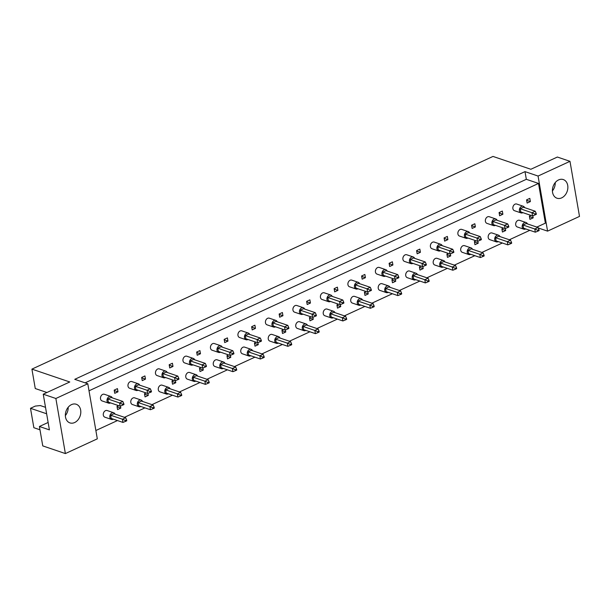 <?xml version="1.0" encoding="UTF-8"?>
<svg xmlns="http://www.w3.org/2000/svg" width="610" height="610" viewBox="0 0 610 610"><rect width="100%" height="100%" fill="white"/><g stroke="black" fill="none" stroke-linecap="round" stroke-linejoin="round"><path stroke-width="0.91" d="M552.561 192.386A9.844 7.45 108.7 0 0 556.976 198.212A9.844 7.45 108.7 0 0 564.974 195.276A9.844 7.45 108.7 0 0 567.719 185.394A9.844 7.45 108.7 0 0 563.304 179.569A9.844 7.45 108.7 0 0 555.306 182.504A9.844 7.45 108.7 0 0 552.561 192.386M552.416 190.93A9.844 7.45 108.7 0 0 555.245 182.573M65.506 417.072A9.844 7.45 108.7 0 0 69.914 422.898A9.844 7.45 108.7 0 0 77.912 419.962A9.844 7.45 108.7 0 0 80.657 410.08A9.844 7.45 108.7 0 0 76.242 404.255A9.844 7.45 108.7 0 0 68.244 407.19A9.844 7.45 108.7 0 0 65.506 417.072M68.19 407.259A9.844 7.45 -71.3 0 1 65.354 415.608M526.567 199.874L527.124 203.077L530.372 201.582L529.816 198.38L526.567 199.874M530.997 215.399L529.381 216.146L529.93 219.348L533.178 217.854L532.827 215.795M513.277 206.012L512.949 206.942M516.091 222.276L515.763 223.214M499.079 212.562L499.628 215.765L502.876 214.262L502.327 211.06L499.079 212.562M503.509 228.087L501.885 228.826L502.442 232.029L505.69 230.534L505.332 228.475M485.789 218.693L485.461 219.631M488.595 234.964L488.267 235.895M471.583 225.242L472.14 228.445L475.388 226.943L474.832 223.74L471.583 225.242M476.013 240.767L474.397 241.514L474.946 244.717L478.194 243.215L477.843 241.156M458.293 231.373L457.965 232.311M461.107 247.645L460.779 248.583M444.095 237.923L444.644 241.125L447.892 239.631L447.343 236.428L444.095 237.923M448.525 253.447L446.901 254.195L447.458 257.397L450.706 255.895L450.348 253.844M430.805 244.053L430.477 244.991M433.611 260.325L433.283 261.263M416.599 250.603L417.156 253.806L420.404 252.311L419.848 249.109L416.599 250.603M421.03 266.128L419.413 266.875L419.962 270.077L423.21 268.583L422.86 266.524M403.309 256.741L402.981 257.672M406.123 273.005L405.795 273.943M389.111 263.291L389.66 266.494L392.909 264.992L392.36 261.789L389.111 263.291M393.541 278.808L391.917 279.555L392.474 282.758L395.722 281.263L395.364 279.205M375.821 269.422L375.493 270.36M378.627 285.693L378.299 286.624M361.616 275.972L362.172 279.174L365.421 277.672L364.864 274.469L361.616 275.972M366.046 291.496L364.429 292.243L364.978 295.446L368.226 293.944L367.876 291.885M348.325 282.102L347.997 283.04M351.139 298.374L350.811 299.312M334.127 288.652L334.676 291.854L337.925 290.36L337.376 287.158L334.127 288.652M338.558 304.176L336.933 304.924L337.49 308.126L340.738 306.624L340.38 304.573M320.837 294.783L320.509 295.72M323.643 311.054L323.315 311.992M306.632 301.332L307.188 304.535L310.437 303.04L309.88 299.838L306.632 301.332M311.062 316.857L309.445 317.604L309.994 320.807L313.243 319.312L312.892 317.253M293.341 307.463L293.013 308.401M296.155 323.735L295.827 324.673M279.144 314.02L279.693 317.223L282.941 315.721L282.392 312.518L279.144 314.02M283.574 329.537L281.95 330.284L282.506 333.487L285.754 331.992L285.396 329.934M265.853 320.151L265.525 321.089M268.659 336.415L268.331 337.353M251.648 326.701L252.204 329.903L255.453 328.401L254.896 325.199L251.648 326.701M256.078 342.225L254.462 342.972L255.01 346.175L258.259 344.673L257.908 342.614M238.358 332.831L238.03 333.769M241.171 349.103L240.843 350.041M224.16 339.381L224.709 342.584L227.957 341.089L227.408 337.887L224.16 339.381M228.59 354.906L226.966 355.653L227.522 358.855L230.771 357.353L230.412 355.302M210.869 345.512L210.541 346.45M213.675 361.783L213.347 362.721M196.664 352.062L197.221 355.264L200.469 353.769L199.912 350.567L196.664 352.062M201.094 367.586L199.478 368.333L200.027 371.536L203.275 370.041L202.924 367.983M183.374 358.192L183.046 359.13M186.187 374.464L185.859 375.402M169.176 364.742L169.725 367.952L172.973 366.45L172.424 363.247L169.176 364.742M173.606 380.266L171.982 381.014L172.538 384.216L175.787 382.722L175.428 380.663M155.885 370.88L155.558 371.818M158.691 387.144L158.364 388.082M141.68 377.43L142.237 380.632L145.485 379.13L144.928 375.928L141.68 377.43M146.11 392.954L144.494 393.694L145.043 396.896L148.291 395.402L147.94 393.343M128.39 383.56L128.062 384.498M131.203 399.832L130.875 400.77M114.192 390.11L114.741 393.313L117.989 391.818L117.44 388.616L114.192 390.11M118.622 405.635L116.998 406.382L117.555 409.584L120.803 408.082L120.445 406.031M100.902 396.241L100.574 397.179M103.708 412.512L103.38 413.45M89.014 390.796L538.516 183.442L545.37 223.153L536.846 227.088M529.831 230.321L509.358 239.768M502.343 243.001L481.862 252.448M474.847 255.689L454.374 265.137M447.359 268.369L426.878 277.817M419.871 281.05L399.39 290.497M392.375 293.73L371.894 303.178M364.887 306.418L344.406 315.866M337.391 319.099L316.91 328.546M309.903 331.779L289.422 341.226M282.407 344.459L261.926 353.907M254.919 357.147L234.438 366.587M227.423 369.828L206.942 379.275M199.935 382.508L179.454 391.955M172.439 395.188L151.959 404.636M144.951 407.869L124.471 417.316M117.455 420.557L95.869 430.515M87.794 383.759L97.31 438.842L65.377 453.573L55.868 398.49L87.794 383.759L74.74 379.329L525.004 171.624L538.058 176.046L569.984 161.322L579.5 216.405L547.574 231.137L538.233 227.965M48.129 422.463L39.406 426.489L42.753 445.895L65.377 453.573M39.97 429.783L33.855 427.709L30.5 408.303L35.327 406.077L40.291 405.558L45.514 407.327M55.868 398.49L43.249 394.205L69.769 381.974L31.911 369.126L492.994 156.427L530.852 169.275L557.365 157.037L569.984 161.322M553.522 189.321L552.424 189.824M46.627 413.771L30.5 408.303M43.249 394.205L49.41 429.882L39.406 426.489M31.911 369.126L35.266 388.539L46.947 392.497M538.058 176.046L547.574 231.137M525.004 171.624L526.331 179.309L538.516 183.442M117.074 406.824L120.803 408.082M114.268 390.553L117.989 391.818M144.57 394.136L148.291 395.402M141.756 377.872L145.485 379.13M172.058 381.456L175.787 382.722M169.252 365.184L172.973 366.45M199.554 368.775L203.275 370.041M196.74 352.504L200.469 353.769M227.042 356.095L230.771 357.353M224.236 339.823L227.957 341.089M254.538 343.407L258.259 344.673M251.724 327.143L255.453 328.401M282.026 330.727L285.754 331.992M279.22 314.455L282.941 315.721M309.522 318.046L313.243 319.312M306.708 301.775L310.437 303.04M337.01 305.366L340.738 306.624M334.204 289.094L337.925 290.36M364.505 292.678L368.226 293.944M361.692 276.414L365.421 277.672M391.994 279.998L395.722 281.263M389.188 263.726L392.909 264.992M419.489 267.317L423.21 268.583M416.676 251.046L420.404 252.311M446.978 254.637L450.706 255.895M444.171 238.365L447.892 239.631M474.473 241.949L478.194 243.215M471.66 225.685L475.388 226.943M501.961 229.268L505.69 230.534M499.155 213.004L502.876 214.262M529.457 216.588L533.178 217.854M526.643 200.316L530.372 201.582M526.331 179.309L85.11 382.844M112.248 397.857A3.515 2.661 108.7 0 0 110.875 396.485A3.515 2.661 108.7 0 0 108.016 397.529A3.515 2.661 108.7 0 0 107.032 401.06A3.515 2.661 108.7 0 0 108.61 403.141A3.515 2.661 108.7 0 0 110.54 402.89M110.875 396.485L104.348 394.266A3.515 2.661 108.7 0 0 101.489 395.318A3.515 2.661 108.7 0 0 100.513 398.849A3.515 2.661 108.7 0 0 102.083 400.93L108.61 403.141M107.84 398.963L119.59 402.951L122.839 401.449L111.089 397.461L107.84 398.963L108.397 402.165L120.139 406.153L119.59 402.951L122.503 404.239L122.656 405.139L123.96 404.537L123.8 403.645L122.503 404.239M123.8 403.645L122.839 401.449M120.139 406.153L122.656 405.139M115.054 414.129A3.515 2.661 108.7 0 0 113.681 412.757A3.515 2.661 108.7 0 0 110.822 413.801A3.515 2.661 108.7 0 0 109.846 417.332A3.515 2.661 108.7 0 0 111.424 419.413A3.515 2.661 108.7 0 0 113.346 419.161M113.681 412.757L107.154 410.538A3.515 2.661 108.7 0 0 104.302 411.59A3.515 2.661 108.7 0 0 103.319 415.12A3.515 2.661 108.7 0 0 104.897 417.194L111.424 419.413M110.654 415.227L122.397 419.215L125.645 417.72L113.902 413.733L110.654 415.227L111.203 418.429L122.953 422.417L122.397 419.215L125.309 420.511L125.469 421.411L126.766 420.808L126.613 419.909L125.309 420.511M126.613 419.909L125.645 417.72M122.953 422.417L125.469 421.411M139.736 385.177A3.515 2.661 108.7 0 0 138.363 383.804A3.515 2.661 108.7 0 0 135.504 384.849A3.515 2.661 108.7 0 0 134.528 388.379A3.515 2.661 108.7 0 0 136.106 390.461A3.515 2.661 108.7 0 0 138.028 390.209M138.363 383.804L131.836 381.585A3.515 2.661 108.7 0 0 128.977 382.638A3.515 2.661 108.7 0 0 128.001 386.168A3.515 2.661 108.7 0 0 129.579 388.242L136.106 390.461M135.336 386.282L147.079 390.263L150.327 388.768L138.584 384.78L135.336 386.282L135.885 389.485L147.635 393.465L147.079 390.263L149.991 391.559L150.151 392.459L151.448 391.856L151.295 390.957L149.991 391.559M151.295 390.957L150.327 388.768M147.635 393.465L150.151 392.459M167.231 372.489A3.515 2.661 108.7 0 0 165.859 371.116A3.515 2.661 108.7 0 0 163 372.169A3.515 2.661 108.7 0 0 162.016 375.699A3.515 2.661 108.7 0 0 163.594 377.781A3.515 2.661 108.7 0 0 165.524 377.529M165.859 371.116L159.332 368.905A3.515 2.661 108.7 0 0 156.473 369.957A3.515 2.661 108.7 0 0 155.497 373.48A3.515 2.661 108.7 0 0 157.067 375.562L163.594 377.781M162.824 373.594L174.574 377.582L177.823 376.088L166.072 372.1L162.824 373.594L163.381 376.797L175.123 380.785L174.574 377.582L177.487 378.879L177.64 379.771L178.944 379.176L178.783 378.276L177.487 378.879M178.783 378.276L177.823 376.088M175.123 380.785L177.64 379.771M194.72 359.808A3.515 2.661 108.7 0 0 193.347 358.436A3.515 2.661 108.7 0 0 190.488 359.488A3.515 2.661 108.7 0 0 189.512 363.019A3.515 2.661 108.7 0 0 191.09 365.093A3.515 2.661 108.7 0 0 193.012 364.841M193.347 358.436L186.82 356.225A3.515 2.661 108.7 0 0 183.961 357.269A3.515 2.661 108.7 0 0 182.985 360.8A3.515 2.661 108.7 0 0 184.563 362.881L191.09 365.093M190.32 360.914L202.062 364.902L205.311 363.4L193.561 359.42L190.32 360.914L190.869 364.117L202.619 368.104L202.062 364.902L204.975 366.198L205.135 367.09L206.432 366.496L206.279 365.596L204.975 366.198M206.279 365.596L205.311 363.4M202.619 368.104L205.135 367.09M222.215 347.128A3.515 2.661 108.7 0 0 220.835 345.756A3.515 2.661 108.7 0 0 217.983 346.808A3.515 2.661 108.7 0 0 217 350.331A3.515 2.661 108.7 0 0 218.578 352.412A3.515 2.661 108.7 0 0 220.507 352.161M220.835 345.756L214.316 343.544A3.515 2.661 108.7 0 0 211.456 344.589A3.515 2.661 108.7 0 0 210.481 348.119A3.515 2.661 108.7 0 0 212.051 350.201L218.578 352.412M217.808 348.234L229.558 352.222L232.806 350.719L221.056 346.732L217.808 348.234L218.365 351.436L230.107 355.424L229.558 352.222L232.471 353.51L232.623 354.41L233.927 353.808L233.767 352.915L232.471 353.51M233.767 352.915L232.806 350.719M230.107 355.424L232.623 354.41M142.549 401.441A3.515 2.661 108.7 0 0 141.177 400.068A3.515 2.661 108.7 0 0 138.317 401.121A3.515 2.661 108.7 0 0 137.341 404.651A3.515 2.661 108.7 0 0 138.912 406.733A3.515 2.661 108.7 0 0 140.841 406.481M141.177 400.068L134.65 397.857A3.515 2.661 108.7 0 0 131.791 398.909A3.515 2.661 108.7 0 0 130.814 402.432A3.515 2.661 108.7 0 0 132.385 404.514L138.912 406.733M138.142 402.547L149.892 406.534L153.141 405.04L141.39 401.052L138.142 402.547L138.699 405.749L150.441 409.737L149.892 406.534L152.805 407.831L152.957 408.723L154.261 408.128L154.101 407.228L152.805 407.831M154.101 407.228L153.141 405.04M150.441 409.737L152.957 408.723M170.037 388.761A3.515 2.661 108.7 0 0 168.665 387.388A3.515 2.661 108.7 0 0 165.806 388.44A3.515 2.661 108.7 0 0 164.83 391.963A3.515 2.661 108.7 0 0 166.408 394.045A3.515 2.661 108.7 0 0 168.329 393.793M168.665 387.388L162.138 385.177A3.515 2.661 108.7 0 0 159.286 386.221A3.515 2.661 108.7 0 0 158.303 389.752A3.515 2.661 108.7 0 0 159.881 391.833L166.408 394.045M165.638 389.866L177.38 393.854L180.629 392.352L168.886 388.372L165.638 389.866L166.187 393.069L177.937 397.057L177.38 393.854L180.293 395.15L180.453 396.042L181.75 395.448L181.597 394.548L180.293 395.15M181.597 394.548L180.629 392.352M177.937 397.057L180.453 396.042M197.533 376.08A3.515 2.661 108.7 0 0 196.161 374.708A3.515 2.661 108.7 0 0 193.301 375.76A3.515 2.661 108.7 0 0 192.325 379.283A3.515 2.661 108.7 0 0 193.896 381.364A3.515 2.661 108.7 0 0 195.825 381.113M196.161 374.708L189.634 372.489A3.515 2.661 108.7 0 0 186.774 373.541A3.515 2.661 108.7 0 0 185.798 377.071A3.515 2.661 108.7 0 0 187.369 379.153L193.896 381.364M193.126 377.186L204.876 381.174L208.124 379.672L196.374 375.684L193.126 377.186L193.683 380.388L205.425 384.376L204.876 381.174L207.789 382.462L207.941 383.362L209.245 382.76L209.085 381.868L207.789 382.462M209.085 381.868L208.124 379.672M205.425 384.376L207.941 383.362M225.021 363.4A3.515 2.661 108.7 0 0 223.649 362.027A3.515 2.661 108.7 0 0 220.789 363.072A3.515 2.661 108.7 0 0 219.813 366.602A3.515 2.661 108.7 0 0 221.392 368.684A3.515 2.661 108.7 0 0 223.313 368.432M223.649 362.027L217.122 359.808A3.515 2.661 108.7 0 0 214.27 360.861A3.515 2.661 108.7 0 0 213.287 364.391A3.515 2.661 108.7 0 0 214.865 366.473L221.392 368.684M220.622 364.505L232.364 368.486L235.612 366.991L223.87 363.003L220.622 364.505L221.171 367.708L232.921 371.688L232.364 368.486L235.277 369.782L235.437 370.682L236.733 370.079L236.581 369.18L235.277 369.782M236.581 369.18L235.612 366.991M232.921 371.688L235.437 370.682M252.517 350.712A3.515 2.661 108.7 0 0 251.145 349.339A3.515 2.661 108.7 0 0 248.285 350.392A3.515 2.661 108.7 0 0 247.309 353.922A3.515 2.661 108.7 0 0 248.88 356.004A3.515 2.661 108.7 0 0 250.809 355.752M251.145 349.339L244.618 347.128A3.515 2.661 108.7 0 0 241.758 348.18A3.515 2.661 108.7 0 0 240.782 351.703A3.515 2.661 108.7 0 0 242.353 353.785L248.88 356.004M248.11 351.817L259.86 355.805L263.108 354.311L251.358 350.323L248.11 351.817L248.666 355.02L260.409 359.008L259.86 355.805L262.773 357.102L262.925 357.994L264.229 357.399L264.069 356.499L262.773 357.102M264.069 356.499L263.108 354.311M260.409 359.008L262.925 357.994M280.005 338.031A3.515 2.661 108.7 0 0 278.633 336.659A3.515 2.661 108.7 0 0 275.773 337.711A3.515 2.661 108.7 0 0 274.797 341.242A3.515 2.661 108.7 0 0 276.376 343.316A3.515 2.661 108.7 0 0 278.297 343.064M278.633 336.659L272.106 334.448A3.515 2.661 108.7 0 0 269.246 335.492A3.515 2.661 108.7 0 0 268.27 339.023A3.515 2.661 108.7 0 0 269.849 341.104L276.376 343.316M275.606 339.137L287.348 343.125L290.596 341.623L278.854 337.643L275.606 339.137L276.155 342.34L287.905 346.327L287.348 343.125L290.261 344.421L290.421 345.313L291.717 344.719L291.565 343.819L290.261 344.421M291.565 343.819L290.596 341.623M287.905 346.327L290.421 345.313M307.501 325.351A3.515 2.661 108.7 0 0 306.128 323.979A3.515 2.661 108.7 0 0 303.269 325.031A3.515 2.661 108.7 0 0 302.285 328.554A3.515 2.661 108.7 0 0 303.864 330.635A3.515 2.661 108.7 0 0 305.793 330.384M306.128 323.979L299.601 321.767A3.515 2.661 108.7 0 0 296.742 322.812A3.515 2.661 108.7 0 0 295.766 326.342A3.515 2.661 108.7 0 0 297.337 328.424L303.864 330.635M303.094 326.457L314.844 330.445L318.092 328.942L306.342 324.955L303.094 326.457L303.65 329.659L315.393 333.647L314.844 330.445L317.757 331.733L317.909 332.633L319.213 332.031L319.053 331.138L317.757 331.733M319.053 331.138L318.092 328.942M315.393 333.647L317.909 332.633M249.703 334.448A3.515 2.661 108.7 0 0 248.331 333.075A3.515 2.661 108.7 0 0 245.472 334.12A3.515 2.661 108.7 0 0 244.496 337.65A3.515 2.661 108.7 0 0 246.074 339.732A3.515 2.661 108.7 0 0 247.995 339.48M248.331 333.075L241.804 330.856A3.515 2.661 108.7 0 0 238.945 331.909A3.515 2.661 108.7 0 0 237.969 335.439A3.515 2.661 108.7 0 0 239.547 337.521L246.074 339.732M245.304 335.553L257.046 339.534L260.295 338.039L248.544 334.051L245.304 335.553L245.853 338.756L257.603 342.736L257.046 339.534L259.959 340.83L260.119 341.73L261.415 341.127L261.263 340.235L259.959 340.83M261.263 340.235L260.295 338.039M257.603 342.736L260.119 341.73M277.199 321.76A3.515 2.661 108.7 0 0 275.819 320.395A3.515 2.661 108.7 0 0 272.967 321.44A3.515 2.661 108.7 0 0 271.984 324.97A3.515 2.661 108.7 0 0 273.562 327.051A3.515 2.661 108.7 0 0 275.491 326.8M275.819 320.395L269.3 318.176A3.515 2.661 108.7 0 0 266.44 319.228A3.515 2.661 108.7 0 0 265.464 322.751A3.515 2.661 108.7 0 0 267.035 324.833L273.562 327.051M272.792 322.865L284.542 326.853L287.79 325.359L276.04 321.371L272.792 322.865L273.349 326.068L285.091 330.056L284.542 326.853L287.455 328.149L287.607 329.042L288.904 328.447L288.751 327.547L287.455 328.149M288.751 327.547L287.79 325.359M285.091 330.056L287.607 329.042M304.687 309.079A3.515 2.661 108.7 0 0 303.315 307.707A3.515 2.661 108.7 0 0 300.455 308.759A3.515 2.661 108.7 0 0 299.479 312.289A3.515 2.661 108.7 0 0 301.058 314.371A3.515 2.661 108.7 0 0 302.979 314.112M303.315 307.707L296.788 305.496A3.515 2.661 108.7 0 0 293.928 306.54A3.515 2.661 108.7 0 0 292.952 310.071A3.515 2.661 108.7 0 0 294.531 312.152L301.058 314.371M300.288 310.185L312.03 314.173L315.279 312.671L303.528 308.69L300.288 310.185L300.837 313.387L312.587 317.375L312.03 314.173L314.943 315.469L315.103 316.361L316.399 315.767L316.247 314.867L314.943 315.469M316.247 314.867L315.279 312.671M312.587 317.375L315.103 316.361M332.183 296.399A3.515 2.661 108.7 0 0 330.803 295.026A3.515 2.661 108.7 0 0 327.951 296.079A3.515 2.661 108.7 0 0 326.968 299.601A3.515 2.661 108.7 0 0 328.546 301.683A3.515 2.661 108.7 0 0 330.475 301.431M330.803 295.026L324.284 292.815A3.515 2.661 108.7 0 0 321.424 293.86A3.515 2.661 108.7 0 0 320.448 297.39A3.515 2.661 108.7 0 0 322.019 299.472L328.546 301.683M327.776 297.505L339.526 301.492L342.774 299.99L331.024 296.002L327.776 297.505L328.332 300.707L340.075 304.695L339.526 301.492L342.439 302.781L342.591 303.681L343.887 303.079L343.735 302.186L342.439 302.781M343.735 302.186L342.774 299.99M340.075 304.695L342.591 303.681M359.671 283.719A3.515 2.661 108.7 0 0 358.299 282.346A3.515 2.661 108.7 0 0 355.439 283.391A3.515 2.661 108.7 0 0 354.463 286.921A3.515 2.661 108.7 0 0 356.042 289.003A3.515 2.661 108.7 0 0 357.963 288.751M358.299 282.346L351.772 280.127A3.515 2.661 108.7 0 0 348.912 281.179A3.515 2.661 108.7 0 0 347.936 284.71A3.515 2.661 108.7 0 0 349.515 286.791L356.042 289.003M355.272 284.824L367.014 288.804L370.262 287.31L358.512 283.322L355.272 284.824L355.821 288.027L367.571 292.007L367.014 288.804L369.927 290.101L370.087 291L371.383 290.398L371.231 289.506L369.927 290.101M371.231 289.506L370.262 287.31M367.571 292.007L370.087 291M387.167 271.031A3.515 2.661 108.7 0 0 385.787 269.666A3.515 2.661 108.7 0 0 382.935 270.71A3.515 2.661 108.7 0 0 381.952 274.241A3.515 2.661 108.7 0 0 383.53 276.322A3.515 2.661 108.7 0 0 385.459 276.071M385.787 269.666L379.267 267.447A3.515 2.661 108.7 0 0 376.408 268.499A3.515 2.661 108.7 0 0 375.432 272.022A3.515 2.661 108.7 0 0 377.003 274.103L383.53 276.322M382.76 272.136L394.51 276.124L397.758 274.63L386.008 270.642L382.76 272.136L383.316 275.339L395.059 279.327L394.51 276.124L397.423 277.42L397.575 278.32L398.871 277.718L398.719 276.818L397.423 277.42M398.719 276.818L397.758 274.63M395.059 279.327L397.575 278.32M414.655 258.35A3.515 2.661 108.7 0 0 413.283 256.978A3.515 2.661 108.7 0 0 410.423 258.03A3.515 2.661 108.7 0 0 409.447 261.56A3.515 2.661 108.7 0 0 411.026 263.642A3.515 2.661 108.7 0 0 412.947 263.39M413.283 256.978L406.756 254.766A3.515 2.661 108.7 0 0 403.896 255.811A3.515 2.661 108.7 0 0 402.92 259.341A3.515 2.661 108.7 0 0 404.499 261.423L411.026 263.642M410.255 259.456L421.998 263.444L425.246 261.949L413.496 257.961L410.255 259.456L410.804 262.658L422.555 266.646L421.998 263.444L424.911 264.74L425.071 265.632L426.367 265.037L426.215 264.138L424.911 264.74M426.215 264.138L425.246 261.949M422.555 266.646L425.071 265.632M442.151 245.67A3.515 2.661 108.7 0 0 440.771 244.297A3.515 2.661 108.7 0 0 437.919 245.35A3.515 2.661 108.7 0 0 436.935 248.872A3.515 2.661 108.7 0 0 438.514 250.954A3.515 2.661 108.7 0 0 440.443 250.702M440.771 244.297L434.251 242.086A3.515 2.661 108.7 0 0 431.392 243.131A3.515 2.661 108.7 0 0 430.408 246.661A3.515 2.661 108.7 0 0 431.987 248.743L438.514 250.954M437.744 246.775L449.494 250.763L452.742 249.261L440.992 245.273L437.744 246.775L438.3 249.978L450.043 253.966L449.494 250.763L452.406 252.052L452.559 252.952L453.855 252.349L453.703 251.457L452.406 252.052M453.703 251.457L452.742 249.261M450.043 253.966L452.559 252.952M469.639 232.989A3.515 2.661 108.7 0 0 468.266 231.617A3.515 2.661 108.7 0 0 465.407 232.662A3.515 2.661 108.7 0 0 464.431 236.192A3.515 2.661 108.7 0 0 466.009 238.274A3.515 2.661 108.7 0 0 467.931 238.022M468.266 231.617L461.739 229.398A3.515 2.661 108.7 0 0 458.88 230.45A3.515 2.661 108.7 0 0 457.904 233.981A3.515 2.661 108.7 0 0 459.483 236.062L466.009 238.274M465.239 234.095L476.982 238.075L480.23 236.581L468.48 232.593L465.239 234.095L465.788 237.298L477.538 241.285L476.982 238.075L479.895 239.372L480.055 240.271L481.351 239.669L481.199 238.777L479.895 239.372M481.199 238.777L480.23 236.581M477.538 241.285L480.055 240.271M497.135 220.302A3.515 2.661 108.7 0 0 495.755 218.937A3.515 2.661 108.7 0 0 492.903 219.981A3.515 2.661 108.7 0 0 491.919 223.512A3.515 2.661 108.7 0 0 493.498 225.593A3.515 2.661 108.7 0 0 495.419 225.342M495.755 218.937L489.235 216.718A3.515 2.661 108.7 0 0 486.376 217.77A3.515 2.661 108.7 0 0 485.392 221.3A3.515 2.661 108.7 0 0 486.971 223.374L493.498 225.593M492.728 221.407L504.478 225.395L507.718 223.9L495.976 219.913L492.728 221.407L493.284 224.61L505.027 228.597L504.478 225.395L507.39 226.691L507.543 227.591L508.839 226.989L508.687 226.089L507.39 226.691M508.687 226.089L507.718 223.9M505.027 228.597L507.543 227.591M524.623 207.621A3.515 2.661 108.7 0 0 523.25 206.249A3.515 2.661 108.7 0 0 520.391 207.301A3.515 2.661 108.7 0 0 519.415 210.831A3.515 2.661 108.7 0 0 520.993 212.913A3.515 2.661 108.7 0 0 522.915 212.661M523.25 206.249L516.723 204.037A3.515 2.661 108.7 0 0 513.864 205.09A3.515 2.661 108.7 0 0 512.888 208.612A3.515 2.661 108.7 0 0 514.466 210.694L520.993 212.913M520.223 208.727L531.966 212.715L535.214 211.22L523.464 207.232L520.223 208.727L520.772 211.929L532.522 215.917L531.966 212.715L534.879 214.011L535.039 214.903L536.335 214.308L536.182 213.408L534.879 214.011M536.182 213.408L535.214 211.22M532.522 215.917L535.039 214.903M334.989 312.671A3.515 2.661 108.7 0 0 333.617 311.298A3.515 2.661 108.7 0 0 330.757 312.343A3.515 2.661 108.7 0 0 329.781 315.873A3.515 2.661 108.7 0 0 331.36 317.955A3.515 2.661 108.7 0 0 333.281 317.703M333.617 311.298L327.09 309.079A3.515 2.661 108.7 0 0 324.23 310.132A3.515 2.661 108.7 0 0 323.254 313.662A3.515 2.661 108.7 0 0 324.833 315.744L331.36 317.955M330.589 313.776L342.332 317.757L345.58 316.262L333.83 312.274L330.589 313.776L331.138 316.979L342.889 320.959L342.332 317.757L345.245 319.053L345.405 319.953L346.701 319.35L346.549 318.458L345.245 319.053M346.549 318.458L345.58 316.262M342.889 320.959L345.405 319.953M362.485 299.983A3.515 2.661 108.7 0 0 361.112 298.618A3.515 2.661 108.7 0 0 358.253 299.662A3.515 2.661 108.7 0 0 357.269 303.193A3.515 2.661 108.7 0 0 358.848 305.274A3.515 2.661 108.7 0 0 360.777 305.023M361.112 298.618L354.585 296.399A3.515 2.661 108.7 0 0 351.726 297.451A3.515 2.661 108.7 0 0 350.75 300.974A3.515 2.661 108.7 0 0 352.321 303.056L358.848 305.274M358.078 301.088L369.828 305.076L373.076 303.582L361.326 299.594L358.078 301.088L358.634 304.291L370.377 308.279L369.828 305.076L372.74 306.373L372.893 307.265L374.197 306.67L374.037 305.77L372.74 306.373M374.037 305.77L373.076 303.582M370.377 308.279L372.893 307.265M389.973 287.302A3.515 2.661 108.7 0 0 388.6 285.93A3.515 2.661 108.7 0 0 385.741 286.982A3.515 2.661 108.7 0 0 384.765 290.512A3.515 2.661 108.7 0 0 386.344 292.594A3.515 2.661 108.7 0 0 388.265 292.335M388.6 285.93L382.073 283.719A3.515 2.661 108.7 0 0 379.214 284.763A3.515 2.661 108.7 0 0 378.238 288.294A3.515 2.661 108.7 0 0 379.816 290.375L386.344 292.594M385.573 288.408L397.316 292.396L400.564 290.894L388.814 286.913L385.573 288.408L386.122 291.611L397.872 295.598L397.316 292.396L400.229 293.692L400.389 294.584L401.685 293.989L401.532 293.09L400.229 293.692M401.532 293.09L400.564 290.894M397.872 295.598L400.389 294.584M417.469 274.622A3.515 2.661 108.7 0 0 416.089 273.25A3.515 2.661 108.7 0 0 413.237 274.302A3.515 2.661 108.7 0 0 412.253 277.825A3.515 2.661 108.7 0 0 413.832 279.906A3.515 2.661 108.7 0 0 415.761 279.654M416.089 273.25L409.569 271.038A3.515 2.661 108.7 0 0 406.71 272.083A3.515 2.661 108.7 0 0 405.734 275.613A3.515 2.661 108.7 0 0 407.305 277.695L413.832 279.906M413.062 275.728L424.812 279.715L428.06 278.213L416.31 274.225L413.062 275.728L413.618 278.93L425.361 282.918L424.812 279.715L427.724 281.004L427.877 281.904L429.181 281.301L429.021 280.409L427.724 281.004M429.021 280.409L428.06 278.213M425.361 282.918L427.877 281.904M444.957 261.942A3.515 2.661 108.7 0 0 443.584 260.569A3.515 2.661 108.7 0 0 440.725 261.614A3.515 2.661 108.7 0 0 439.749 265.144A3.515 2.661 108.7 0 0 441.327 267.226A3.515 2.661 108.7 0 0 443.249 266.974M443.584 260.569L437.057 258.35A3.515 2.661 108.7 0 0 434.198 259.402A3.515 2.661 108.7 0 0 433.222 262.933A3.515 2.661 108.7 0 0 434.8 265.014L441.327 267.226M440.557 263.047L452.3 267.027L455.548 265.533L443.798 261.545L440.557 263.047L441.106 266.25L452.856 270.23L452.3 267.027L455.212 268.324L455.373 269.223L456.669 268.621L456.516 267.729L455.212 268.324M456.516 267.729L455.548 265.533M452.856 270.23L455.373 269.223M472.453 249.254A3.515 2.661 108.7 0 0 471.072 247.889A3.515 2.661 108.7 0 0 468.221 248.933A3.515 2.661 108.7 0 0 467.237 252.464A3.515 2.661 108.7 0 0 468.815 254.545A3.515 2.661 108.7 0 0 470.745 254.294M471.072 247.889L464.553 245.67A3.515 2.661 108.7 0 0 461.694 246.722A3.515 2.661 108.7 0 0 460.718 250.245A3.515 2.661 108.7 0 0 462.288 252.327L468.815 254.545M468.045 250.359L479.796 254.347L483.044 252.853L471.294 248.865L468.045 250.359L468.602 253.562L480.344 257.55L479.796 254.347L482.708 255.643L482.861 256.543L484.157 255.941L484.004 255.041L482.708 255.643M484.004 255.041L483.044 252.853M480.344 257.55L482.861 256.543M499.941 236.573A3.515 2.661 108.7 0 0 498.568 235.201A3.515 2.661 108.7 0 0 495.709 236.253A3.515 2.661 108.7 0 0 494.733 239.783A3.515 2.661 108.7 0 0 496.311 241.865A3.515 2.661 108.7 0 0 498.233 241.613M498.568 235.201L492.041 232.989A3.515 2.661 108.7 0 0 489.182 234.034A3.515 2.661 108.7 0 0 488.206 237.564A3.515 2.661 108.7 0 0 489.784 239.646L496.311 241.865M495.541 237.679L507.284 241.667L510.532 240.172L498.782 236.184L495.541 237.679L496.09 240.881L507.84 244.869L507.284 241.667L510.196 242.963L510.356 243.855L511.653 243.26L511.5 242.361L510.196 242.963M511.5 242.361L510.532 240.172M507.84 244.869L510.356 243.855M527.437 223.893A3.515 2.661 108.7 0 0 526.056 222.52A3.515 2.661 108.7 0 0 523.205 223.573A3.515 2.661 108.7 0 0 522.221 227.095A3.515 2.661 108.7 0 0 523.799 229.177A3.515 2.661 108.7 0 0 525.728 228.925M526.056 222.52L519.537 220.309A3.515 2.661 108.7 0 0 516.678 221.354A3.515 2.661 108.7 0 0 515.702 224.884A3.515 2.661 108.7 0 0 517.272 226.966L523.799 229.177M523.029 224.998L534.779 228.986L538.028 227.484L526.278 223.504L523.029 224.998L523.586 228.201L535.328 232.189L534.779 228.986L537.692 230.275L537.845 231.175L539.141 230.572L538.988 229.68L537.692 230.275M538.988 229.68L538.028 227.484M535.328 232.189L537.845 231.175"/></g></svg>
